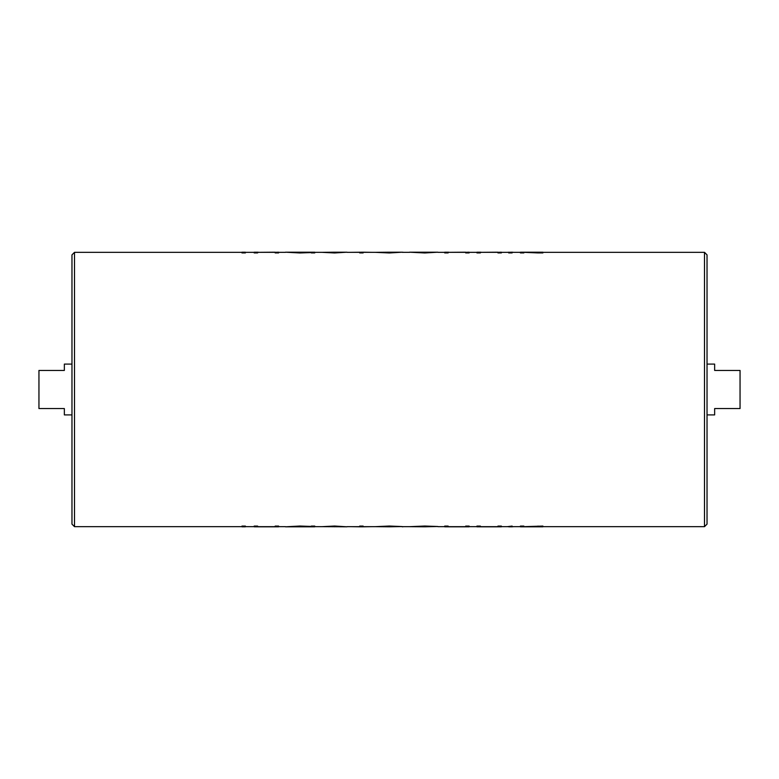<?xml version="1.0" encoding="UTF-8"?>
<svg xmlns="http://www.w3.org/2000/svg" width="779" height="779" viewBox="0 0 779 779"><rect width="100%" height="100%" fill="white"/><g stroke="black" fill="none" stroke-linecap="round" stroke-linejoin="round"><path stroke-width="1.17" d="M74.511 526.672L71.97 524.131L71.97 254.869L74.511 252.328L74.511 526.672L241.967 526.672M707.03 254.869L707.03 524.131L704.489 526.672L704.489 252.328L707.03 254.869M707.03 364.095L714.645 364.095L714.645 370.444L740.05 370.444L740.05 408.556L714.645 408.556L714.645 414.905L707.03 414.905M71.97 414.905L64.355 414.905L64.355 408.556L38.95 408.556L38.95 370.444L64.355 370.444L64.355 364.095L71.97 364.095M241.967 252.922L245.395 252.922L245.395 252.201L241.967 252.201L241.967 252.922M275.191 252.201L275.191 252.922L278.609 252.922L278.609 252.201L274.783 252.328M257.606 252.357L258.131 252.415M254.188 252.922L257.606 252.922L257.606 252.201L254.188 252.201L254.188 252.922M311.337 252.201L311.337 252.922L314.755 252.922L314.755 252.201L299.964 252.201L299.964 252.961L311.337 252.552M299.964 252.201L285.445 252.201L299.964 252.961M334.571 252.961L346.996 252.201L334.571 252.201L334.571 252.961L322.087 252.338L334.571 252.201M359.703 252.201L359.703 252.922L363.121 252.922L363.121 252.201L351.397 252.328M389.344 252.961L402.198 252.201L389.344 252.201L389.344 252.961L375.332 252.338L389.344 252.201M424.837 252.961L437.866 252.201L409.53 252.201L424.837 252.961L424.837 252.201M465.706 252.201L465.706 252.922L469.124 252.922L469.124 252.201L465.306 252.328M448.12 252.357L448.646 252.415M444.702 252.922L448.12 252.922L448.12 252.201L444.702 252.201L444.702 252.922M497.947 252.201L497.947 252.922L501.364 252.922L501.364 252.201L497.547 252.328M480.361 252.357L480.886 252.415M476.943 252.922L480.361 252.922L480.361 252.201L476.943 252.201L476.943 252.922M508.697 252.201L508.697 252.922L512.115 252.922L512.115 252.201L507.226 252.328M537.977 252.922L542.895 252.922L542.895 252.201L537.977 252.201L537.977 252.922L523.839 252.328M520.421 252.922L523.839 252.922L523.839 252.201L520.421 252.201L520.421 252.922M523.839 526.799L523.839 526.078L520.421 526.078L520.421 526.799L542.895 526.799L542.895 526.078L523.839 526.672M513.575 526.672L512.115 526.799L512.115 526.078L507.226 526.672M480.361 526.799L480.361 526.078L476.943 526.078L476.943 526.799L501.364 526.799L501.364 526.078L497.947 526.078L497.947 526.799M480.886 526.585L480.361 526.643M448.12 526.799L448.12 526.078L444.702 526.078L444.702 526.799L469.124 526.799L469.124 526.078L465.706 526.078L465.706 526.799M448.646 526.585L448.12 526.643M424.837 526.039L409.53 526.672L424.837 526.799L424.837 526.039L437.866 526.507L424.837 526.799M389.344 526.039L375.332 526.662L389.344 526.799L389.344 526.039L402.198 526.565L389.344 526.799M371.427 526.672L363.121 526.799L363.121 526.078L359.703 526.078L359.703 526.799L351.397 526.672M334.571 526.039L322.087 526.662L346.996 526.799L334.571 526.039L334.571 526.799M299.964 526.039L285.445 526.799L299.964 526.799L299.964 526.039L311.337 526.448M311.337 526.799L314.755 526.799L314.755 526.078L311.337 526.078L311.337 526.799L299.964 526.799M257.606 526.799L257.606 526.078L254.188 526.078L254.188 526.799L278.609 526.799L278.609 526.078L275.191 526.078L275.191 526.799M258.131 526.585L257.606 526.643M245.395 526.078L241.967 526.078L241.967 526.799L245.395 526.799L245.395 526.078M274.783 252.201L258.131 252.328M258.131 252.201L257.606 252.201M371.427 252.328L363.121 252.201M363.121 526.799L359.703 526.799M403.668 526.672L402.198 526.799M402.198 252.201L403.668 252.328M465.306 252.201L448.646 252.328M448.646 252.201L448.12 252.201M497.547 252.201L480.886 252.328M480.886 252.201L480.361 252.201M512.115 252.201L513.575 252.328M512.115 526.799L508.697 526.799M537.977 526.078L537.977 526.799M537.977 252.201L523.839 252.201M74.511 252.328L241.967 252.328M245.395 252.328L254.188 252.328M257.645 252.328L275.191 252.328M278.609 252.328L285.503 252.328M314.755 252.328L322.126 252.328M346.967 252.328L359.703 252.328M363.121 252.328L375.381 252.328M402.198 252.328L409.569 252.328M437.866 252.328L444.702 252.328M448.159 252.328L465.706 252.328M469.124 252.328L476.943 252.328M480.4 252.328L497.947 252.328M501.364 252.328L508.697 252.328M512.115 252.328L520.421 252.328M542.895 252.328L704.489 252.328M245.395 526.672L254.188 526.672M257.645 526.672L275.191 526.672M278.609 526.672L285.503 526.672M314.755 526.672L322.126 526.672M346.967 526.672L359.703 526.672M363.121 526.672L375.381 526.672M402.198 526.672L409.569 526.672M437.866 526.672L444.702 526.672M448.159 526.672L465.706 526.672M469.124 526.672L476.943 526.672M480.4 526.672L497.947 526.672M501.364 526.672L508.697 526.672M512.115 526.672L520.421 526.672M542.895 526.672L704.489 526.672"/></g></svg>
